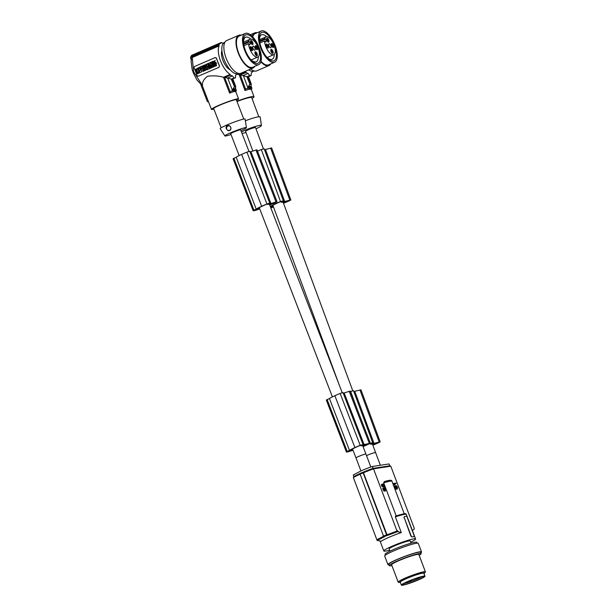 <?xml version="1.0" encoding="UTF-8"?>
<svg xmlns="http://www.w3.org/2000/svg" width="616" height="616" viewBox="0 0 616 616"><rect width="100%" height="100%" fill="white"/><g stroke="black" fill="none" stroke-linecap="round" stroke-linejoin="round"><path stroke-width="0.92" d="M385.393 555.178L385.085 554.369A16.986 1.709 -20.7 0 1 396.904 548.125A16.986 1.709 -20.7 0 1 415.084 542.257A16.986 1.709 -20.7 0 1 416.863 542.365L417.171 543.173M286.725 201.162L286.902 201.655A9.902 1.147 -20.3 0 0 289.266 200.562L283.06 202.187A5.336 0.624 159.7 0 0 282.567 202.179A5.336 0.624 159.7 0 0 281.666 202.341L281.851 201.293L281.258 201.455A7.546 0.878 -20.3 0 0 280.388 201.802A9.201 1.07 -20.3 0 0 278.409 202.618A17.702 2.056 -20.3 0 0 276.315 203.565A17.702 2.056 -20.3 0 0 275.452 203.973A13.283 1.54 -20.3 0 0 272.087 205.821A14.753 1.717 -20.3 0 0 271.648 206.183L273.15 206.014M410.703 542.188A16.986 1.709 159.3 0 0 415.584 538.977A16.986 1.709 159.3 0 0 413.798 538.869A16.986 1.709 159.3 0 0 395.626 544.737A16.986 1.709 159.3 0 0 383.807 550.981A16.986 1.709 159.3 0 0 385.585 551.089A16.986 1.709 159.3 0 0 389.589 550.165M411.08 543.189L410.248 540.994A11.28 1.132 159.3 0 0 394.825 545.722A11.28 1.132 159.3 0 0 389.143 548.971L389.966 551.158M412.065 536.921L411.95 536.975A16.986 1.709 159.3 0 1 413.013 536.782L412.065 536.921A1.217 0.516 -113.4 0 1 411.118 535.874L404.288 517.81A1.217 0.516 -113.4 0 1 404.335 516.616A1.217 0.516 -113.4 0 1 404.389 516.601L406.275 516.308A1.217 0.516 -113.4 0 1 407.222 517.363L414.052 535.427A1.217 0.516 -113.4 0 1 414.014 536.621A1.217 0.516 -113.4 0 1 413.952 536.636L413.837 536.69A16.986 1.709 159.3 0 0 413.013 536.782L413.952 536.636M360.144 474.197A21.352 2.148 159.3 0 0 353.368 477.577L353.746 476.676L360.352 473.396M353.368 477.577L376.853 539.732L383.599 536.251M360.052 473.535A20.628 2.071 159.3 0 0 353.884 476.615M405.343 514.26A16.255 1.632 159.3 0 0 395.58 516.131L395.372 516.878L401.309 532.578L397.536 531.616L397.004 531L373.519 468.853A21.352 2.148 159.3 0 0 363.355 472.811L363.417 472.087L372.873 468.391L373.519 468.853L372.11 466.52A20.628 2.071 159.3 0 0 361.153 470.847L353.268 475.005L353.877 476.599M404.288 517.81L410.833 535.997L411.95 536.975M360.144 473.427L361.661 472.772L361.6 473.496A21.837 2.195 -20.7 0 1 363.147 472.842L386.548 534.773L387.287 535.481L363.209 472.118M363.171 472.125L361.63 472.788L361.6 473.504A21.837 2.195 -20.7 0 0 360.121 474.143L383.522 536.082L384.261 536.79M387.179 534.503L382.952 536.336M420.82 552.845A17.956 1.802 159.3 0 0 421.521 551.959L418.279 543.374A17.956 1.802 159.3 0 0 393.732 550.904A17.956 1.802 159.3 0 0 384.692 556.071L387.934 564.649A17.956 1.802 159.3 0 0 389.05 564.857M421.521 551.959A17.956 1.802 159.3 0 0 396.974 559.49A17.956 1.802 159.3 0 0 387.934 564.649M391.93 565.627A16.986 1.709 -20.7 0 1 391.129 565.773A16.986 1.709 -20.7 0 1 389.351 565.665L388.842 564.31A16.986 1.709 -20.7 0 1 389.274 563.648A16.986 1.709 -20.7 0 1 402.802 557.218A16.986 1.709 -20.7 0 1 418.834 552.19A16.986 1.709 -20.7 0 1 420.62 552.298L421.128 553.653A16.986 1.709 -20.7 0 1 419.173 555.332M259.729 208.839L258.004 209.54A10.195 0.862 -21.1 0 1 257.55 209.694A8.763 0.739 -21.1 0 1 253.145 210.703A8.763 0.739 -21.1 0 1 253.276 210.48L233.233 158.612A10.195 0.862 -21.1 0 1 233.279 158.574L236.198 157.257A15.531 1.317 -21.1 0 1 241.457 154.485A15.531 1.317 -21.1 0 1 241.618 154.408A15.924 1.348 -21.1 0 1 241.641 154.393A15.924 1.348 -21.1 0 1 246.9 152.137L249.726 151.259L269.77 203.149L269.392 203.834L270.948 203.534L250.905 151.659L255.979 150.05L276.022 201.917L270.948 203.534M253.145 210.703L233.102 158.828A8.763 0.739 -21.1 0 1 233.233 158.612M255.979 150.05L256.98 149.842L277.023 201.709L276.361 202.125A11.589 0.986 -21.1 0 1 271.91 204.089A11.589 0.986 -21.1 0 1 270.971 204.481A15.531 1.317 -21.1 0 1 270.77 204.558A15.531 1.317 -21.1 0 1 269.692 204.997M277.023 201.709L276.022 201.917M253.276 210.48A10.195 0.862 -21.1 0 1 253.322 210.441L256.241 209.132A15.531 1.317 -21.1 0 1 261.5 206.352A15.531 1.317 -21.1 0 1 261.661 206.275A15.924 1.348 -21.1 0 1 261.692 206.26A15.924 1.348 -21.1 0 1 266.944 204.004L269.77 203.126L249.726 151.259M259.467 208.17L258.012 208.447A14.753 1.247 -21.1 0 1 258.466 208.123A13.283 1.124 -21.1 0 1 261.862 206.368A17.702 1.502 -21.1 0 1 262.724 205.967A17.702 1.502 -21.1 0 1 264.826 205.028A9.201 0.778 -21.1 0 1 266.797 204.204A7.546 0.639 -21.1 0 1 267.667 203.85L268.26 203.665L267.744 204.535L267.506 203.919M372.11 466.52L389.05 463.933L389.759 465.804L390.79 466.212L414.275 528.359L414.237 529.059L412.366 530.468M372.826 468.414A20.628 2.071 159.3 0 0 363.417 472.087M267.744 204.535L267.983 204.489A5.336 0.454 158.9 0 1 268.861 204.273A5.336 0.454 158.9 0 1 269.338 204.227L275.452 202.356A9.902 0.839 -21.1 0 1 273.088 203.434L272.95 203.08M273.088 203.434A17.702 1.502 -21.1 0 1 270.763 204.412A17.702 1.502 -21.1 0 1 269.692 204.851L269.438 204.196M365.404 454.069A5.336 0.454 158.9 0 0 365.396 454.077A5.336 0.454 158.9 0 0 359.721 456.002A5.336 0.454 158.9 0 0 355.986 457.919A5.336 0.454 158.9 0 0 355.994 457.934C355.578 457.58 363.286 454.431 365.404 454.069L365.373 454.007A5.336 0.539 159.3 0 0 365.373 454.007L365.38 454.007A5.336 0.539 159.3 0 1 365.935 454.038L370.832 466.99M261.661 206.275L241.618 154.408M250.905 151.659L249.957 151.844M253.322 210.441L233.279 158.574M256.803 209.078L257.041 209.702A8.986 0.762 -21.1 0 0 257.911 209.425L259.675 208.693M257.041 209.702A6.476 0.547 -21.1 0 1 254.493 210.218A8.986 0.762 -21.1 0 1 254.539 210.071L259.59 208.477M256.241 209.132L236.198 157.257M352.722 449.464L351.266 449.749A14.753 1.247 -21.1 0 1 351.721 449.426A13.283 1.124 -21.1 0 1 355.116 447.67A17.702 1.502 -21.1 0 1 355.979 447.27A17.702 1.502 -21.1 0 1 358.073 446.33A9.201 0.778 -21.1 0 1 360.052 445.507A7.546 0.639 -21.1 0 1 360.922 445.152L361.507 444.968L360.999 445.838L360.76 445.214M368.676 443.589L368.699 443.659A9.902 0.839 -21.1 0 1 366.335 444.737A17.702 1.502 -21.1 0 1 364.01 445.715A17.702 1.502 -21.1 0 1 362.94 446.153L362.685 445.499M368.699 443.659L362.593 445.53A5.336 0.454 158.9 0 0 362.116 445.576A5.336 0.454 158.9 0 0 361.238 445.792L360.999 445.838M352.983 450.142L351.251 450.843A10.195 0.862 -21.1 0 1 350.797 450.997A8.763 0.739 -21.1 0 1 346.4 451.998A8.763 0.739 -21.1 0 1 346.531 451.782A10.195 0.862 -21.1 0 1 346.577 451.744L326.526 399.876L329.445 398.56A15.531 1.317 -21.1 0 1 334.704 395.78A15.531 1.317 -21.1 0 1 334.865 395.711A15.924 1.348 -21.1 0 1 334.896 395.695A15.924 1.348 -21.1 0 1 340.147 393.439L342.981 392.554L363.001 444.413M346.531 451.782L326.48 399.915A10.195 0.862 -21.1 0 1 326.526 399.876M346.577 451.744L349.488 450.427L329.445 398.56M349.488 450.427A15.531 1.317 -21.1 0 1 354.747 447.655A15.531 1.317 -21.1 0 1 354.908 447.578L334.865 395.711M352.845 449.78L347.786 451.374A8.986 0.762 -21.1 0 0 347.74 451.49A6.476 0.547 -21.1 0 0 347.74 451.513A6.476 0.547 -21.1 0 0 350.288 450.997A8.986 0.762 -21.1 0 0 351.159 450.72L352.922 449.996M354.908 447.578A15.924 1.348 -21.1 0 1 354.939 447.562A15.924 1.348 -21.1 0 1 360.191 445.306L369.608 443.428A11.589 0.986 -21.1 0 1 365.165 445.391A11.589 0.986 -21.1 0 1 364.218 445.776A15.531 1.317 -21.1 0 1 364.025 445.861A15.531 1.317 -21.1 0 1 362.94 446.3M343.204 393.147L344.151 392.962L364.195 444.829M346.4 451.998L326.349 400.13A8.763 0.739 -21.1 0 1 326.48 399.915M363.024 444.429L342.981 392.554M344.151 392.962L349.226 391.353L369.269 443.22M370.278 443.012L350.227 391.145L349.226 391.353M350.288 450.997L350.05 450.373M248.972 151.39L240.648 129.845A5.336 0.454 158.9 0 0 240.101 129.853A5.336 0.454 158.9 0 0 234.427 131.778A5.336 0.454 158.9 0 0 230.692 133.695L239.147 155.579M286.902 201.655A17.702 2.056 -20.3 0 1 284.577 202.625A17.702 2.056 -20.3 0 1 283.499 203.057L283.168 202.156M425.417 571.864L418.857 554.515A14.561 1.463 159.3 0 0 417.332 554.423A14.561 1.463 159.3 0 0 401.755 559.451A14.561 1.463 159.3 0 0 391.622 564.803L398.175 582.151A14.561 1.463 -20.7 0 1 408.308 576.799A14.561 1.463 -20.7 0 1 423.885 571.771A14.561 1.463 -20.7 0 1 424.155 571.733A14.561 1.463 -20.7 0 1 425.102 571.702A14.561 1.463 -20.7 0 1 425.417 571.864A14.561 1.463 -20.7 0 1 425.294 572.179L424.332 573.342A13.221 1.332 -20.7 0 1 424.008 573.635M389.351 565.665A16.986 1.709 -20.7 0 1 401.17 559.413A16.986 1.709 -20.7 0 1 419.35 553.545A16.986 1.709 -20.7 0 1 421.128 553.653M281.42 202.371L281.104 201.517M400.408 582.559A13.221 1.332 -20.7 0 1 399.977 582.543A13.221 1.332 -20.7 0 1 409.417 577.331A13.221 1.332 -20.7 0 1 424.155 572.903A13.221 1.332 -20.7 0 1 424.332 573.342M270.278 206.514A15.531 1.802 -20.3 0 1 275.067 203.904A15.531 1.802 -20.3 0 1 275.229 203.827A15.924 1.848 -20.3 0 1 280.511 201.555L283.383 200.793L283.067 201.671L284.669 201.486L265.465 149.488L271.641 147.925L290.844 199.923L290.19 200.385A11.589 1.348 -20.3 0 1 285.747 202.356A11.589 1.348 -20.3 0 1 284.8 202.741A15.531 1.802 -20.3 0 1 284.607 202.818A15.531 1.802 -20.3 0 1 283.514 203.257M257.488 151.159A15.924 1.848 -20.3 0 1 261.307 149.557L264.179 148.795L283.36 200.77M275.229 203.827A15.924 1.848 -20.3 0 1 275.252 203.811L274.859 202.826M265.465 149.488L264.48 149.603M290.844 199.923L284.669 201.486M273.419 206.737L271.656 207.453A8.986 1.047 -20.3 0 1 270.778 207.7L270.463 206.845M273.312 206.445L270.409 206.86M273.489 206.945L271.772 207.623A10.195 1.186 -20.3 0 1 271.31 207.761A8.763 1.016 -20.3 0 1 270.817 207.908M363.101 446.723A13.283 1.54 -20.3 0 1 364.788 445.868A17.702 2.056 -20.3 0 1 365.65 445.468A17.702 2.056 -20.3 0 1 367.744 444.521A9.201 1.07 -20.3 0 1 369.723 443.697A7.546 0.878 -20.3 0 1 370.593 443.358L371.194 443.197L370.755 444.275L370.439 443.42M378.563 442.365L378.601 442.465A9.902 1.147 -20.3 0 1 376.245 443.558A17.702 2.056 -20.3 0 1 373.92 444.529A17.702 2.056 -20.3 0 1 372.842 444.96L372.503 444.051M378.601 442.465L372.395 444.082A5.336 0.624 159.7 0 0 371.902 444.074A5.336 0.624 159.7 0 0 371.001 444.244L370.755 444.275M353.815 391.499L360.976 389.828L380.18 441.826L379.525 442.28A11.589 1.348 -20.3 0 1 375.09 444.259A11.589 1.348 -20.3 0 1 374.135 444.637A15.531 1.802 -20.3 0 1 373.943 444.713A15.531 1.802 -20.3 0 1 372.849 445.152M363.009 446.469A15.531 1.802 -20.3 0 1 364.403 445.799A15.531 1.802 -20.3 0 1 364.564 445.722L364.533 445.653M354.801 391.391L374.004 443.389L380.18 441.826M364.564 445.722A15.924 1.848 -20.3 0 1 364.595 445.715A15.924 1.848 -20.3 0 1 369.846 443.458L372.719 442.688L372.403 443.566L374.004 443.389M350.389 391.56A15.924 1.848 -20.3 0 1 350.643 391.46L353.515 390.69L372.695 442.665M376.245 443.558L376.06 443.066M384.215 481.604L389.15 480.365C390.96 480.118 391.884 480.403 391.945 481.227A15.285 1.532 159.3 0 0 390.344 481.135A15.285 1.532 159.3 0 0 383.706 482.882L384.215 481.604A14.076 1.417 159.3 0 1 388.904 480.442M395.58 516.131L395.372 516.878A16.986 1.709 159.3 0 1 404.535 514.352A16.986 1.709 159.3 0 1 406.314 514.452L415.584 538.977M396.196 515.923L383.706 482.882M424.978 576.199L423.87 573.265A12.62 1.27 159.3 0 0 422.545 573.188A12.62 1.27 159.3 0 0 409.047 577.546A12.62 1.27 159.3 0 0 400.261 582.182L401.37 585.123A12.62 1.27 159.3 0 0 402.695 585.2A12.62 1.27 159.3 0 0 416.2 580.842A12.62 1.27 159.3 0 0 424.978 576.199A12.62 1.27 159.3 0 0 423.654 576.122A12.62 1.27 159.3 0 0 410.156 580.48A12.62 1.27 159.3 0 0 401.37 585.123M404.142 583.406A10.249 1.032 159.3 0 0 404.296 583.383A10.249 1.032 159.3 0 0 408.654 582.243A10.249 1.032 159.3 0 0 411.249 581.365A10.249 1.032 159.3 0 0 417.24 579.025A10.249 1.032 159.3 0 0 421.767 576.745M408.308 581.404A11.28 1.132 159.3 0 0 402.633 584.522A11.28 1.132 159.3 0 0 407.415 583.829A11.28 1.132 159.3 0 0 418.048 579.918A11.28 1.132 159.3 0 0 423.639 576.584A11.28 1.132 159.3 0 0 408.308 581.404M411.426 580.118L411.742 580.973L411.249 581.365M411.742 580.973L408.654 582.243L408.331 581.396M399.977 582.543A13.221 1.332 -20.7 0 1 399.969 582.543L398.475 582.312A14.561 1.463 -20.7 0 1 398.475 582.312A14.561 1.463 -20.7 0 1 398.175 582.151M404.004 517.933L404.335 516.616M387.664 535.127L383.437 536.96M376.853 539.732L377.385 540.347L381.15 541.31A16.986 1.709 -20.7 0 1 401.309 532.578M263.417 148.856L255.586 127.643A5.336 0.624 159.7 0 0 255.009 127.574A5.336 0.624 159.7 0 0 249.272 129.329A5.336 0.624 159.7 0 0 245.568 131.339L252.845 151.043M375.629 452.698A5.336 0.624 159.7 0 0 375.621 452.668A5.336 0.624 159.7 0 0 375.052 452.598A5.336 0.624 159.7 0 0 375.044 452.598L375.614 452.668L380.372 465.257M375.044 452.598L375.036 452.575A5.336 0.539 159.3 0 0 366.559 455.671M383.029 489.458L383.429 489.289L384.707 490.975L384.03 491.029L383.144 489.766L382.829 488.203L383.452 487.726L382.829 488.203M384.407 490.436L383.753 488.011L384.307 487.487L383.753 487.849M385.031 491.091L384.53 487.941L385.5 489.789L385.031 491.091M385.239 490.405L384.885 490.559L384.492 488.45M393.832 483.452L393.432 483.622L394.356 485.038L394.964 484.838L394.602 483.868L396.119 483.637L395.926 483.129L393.832 483.452L394.756 484.869L394.356 485.038M394.64 483.976L396.119 483.637M397.335 489.042L397.505 487.295L396.381 485.639L395.649 485.97L396.103 488.365L395.349 485.847L394.717 486.655L396.203 489.273L396.789 488.858L396.689 486.24L397.428 488.111L397.335 489.042L396.789 488.85M396.388 486.571L396.789 488.688L397.143 488.534M383.421 485.362L382.913 484.022L383.314 483.845L384.061 485.824L382.297 484.222L381.412 484.9L382.036 484.199M382.759 485.662L384.592 486.501L383.814 486.625L382.151 485.038M381.82 484.723L383.021 486.525L382.621 486.702L381.412 484.9M383.853 490.19L383.452 490.367M383.683 489.889L383.283 490.059M384.23 490.667L383.83 490.844M383.984 490.39L383.583 490.559M384.553 490.944L384.153 491.114M384.438 490.852L384.03 491.029M384.654 490.983L384.245 491.152M384.515 488.48L384.915 488.303M384.861 489.181L385.262 489.004M384.684 488.781L385.085 488.603M385.046 489.743L385.447 489.566M384.962 489.435L385.362 489.258M385.123 490.167L385.524 489.99M385.1 489.959L385.5 489.789M385 490.505L385.408 490.328M385.092 490.382L385.5 490.205M385.431 490.921L385.608 489.173L384.307 487.487M384.192 487.556L383.791 487.733M384.153 487.672L383.799 488.272M384.161 487.833L383.753 488.011M384.199 490.12L384.63 490.344M384.199 488.095L384.6 489.951M384.33 488.727L383.922 488.896M384.207 490.244L383.452 487.726M383.306 487.857L382.906 488.034M383.545 489.597L383.144 489.766M383.229 488.026L382.859 488.788M383.214 488.349L382.813 488.527M383.26 488.619L383.429 489.289M383.345 488.981L382.944 489.158M393.686 484.068L394.086 483.899M393.585 484.03L393.986 483.86M393.978 484.345L394.386 484.168M393.847 484.207L394.248 484.03M394.194 484.692L394.594 484.515M394.109 484.538L394.51 484.368M394.317 484.938L394.717 484.761M395.179 488.188L396.134 488.796L395.726 488.973M395.888 488.511L395.48 488.688M396.134 488.796L396.05 489.243M396.334 488.973L395.934 489.15M396.55 489.104L396.15 489.281M396.411 486.609L396.82 486.432M396.766 487.31L397.166 487.133M396.581 486.902L396.989 486.732M396.943 487.864L397.351 487.695M396.858 487.564L397.258 487.387M396.904 488.627L397.305 488.457M396.997 488.511L397.397 488.334M396.203 485.616L396.535 488.465L396.103 488.365M395.349 485.847L394.725 486.332M395.21 485.978L394.802 486.155M395.133 486.155L394.756 486.917M395.118 486.478L394.717 486.655M395.164 486.74L394.925 487.587M395.241 487.11L394.841 487.279M395.757 488.319L395.349 488.488M395.333 487.41L395.588 488.011M395.449 487.718L395.041 487.895M396.096 488.249L396.496 488.072M396.227 486.848L395.826 487.025M396.103 486.224L395.695 486.394M396.057 485.955L395.657 486.132M396.05 485.801L395.649 485.97M396.088 485.685L395.688 485.855M397.02 488.288L397.428 488.111M396.997 488.088L397.405 487.911M381.843 484.499L381.443 484.677M381.92 485.293L381.52 485.47M381.851 485.038L381.45 485.208M382.159 485.847L381.758 486.024M382.036 485.601L381.635 485.77M382.536 486.332L382.136 486.501M382.359 486.147L381.951 486.317M382.921 486.54L382.513 486.717M382.775 486.509L382.367 486.686M383.021 486.525L382.151 484.938L383.16 485.485M382.166 485.046L382.567 484.877M384.215 486.447L383.814 486.625M383.953 486.27L383.552 486.447M384.592 486.501L383.314 483.845M384.438 486.525L384.03 486.694M383.699 486.039L383.291 486.217M383.406 485.77L382.998 485.939M381.928 484.268L381.527 484.445M372.934 468.376L389.766 465.827M397.682 530.769L386.178 535.119M398.213 531.392L386.656 535.743M384.838 536.528L377.092 540.54M241.487 132.017A11.542 1.34 -20.3 0 1 260.16 125.341A11.542 1.34 -20.3 0 1 261.415 125.525A11.542 1.34 -20.3 0 1 255.994 128.759M245.984 132.455A11.542 1.34 -20.3 0 1 242.05 133.472M245.345 120.798A13.344 1.548 -20.3 0 1 258.743 116.778A13.344 1.548 -20.3 0 1 260.183 116.994L261.415 125.525M258.812 116.771L251.728 97.597A12.135 1.409 159.7 0 0 250.427 97.436A12.135 1.409 159.7 0 0 237.006 101.578M252.052 98.475A14.561 1.694 159.7 0 0 254.008 96.758A14.561 1.694 159.7 0 0 236.906 101.309M251.713 88.049L251.39 89.805L250.196 89.104M250.373 89.027A84.923 76.238 -96.5 0 1 250.204 89.135L249.141 89.258L249.056 87.102L249.295 86.479L250.358 86.356L250.797 87.549L250.373 89.027L249.311 89.143L249.734 87.672L249.295 86.479M236.529 74.136L239.139 74.621L245.014 90.529L249.134 89.228A84.923 76.238 -96.5 0 0 249.311 89.143M252.314 71.402L252.445 71.756A17.71 7.531 66.6 0 1 251.266 73.042L251.166 75.491L248.487 76.653L251.22 84.253L250.635 84.261L247.932 76.746L251.166 75.491M251.929 88.358L250.419 87.803M251.89 88.265L251.105 86.124M250.635 84.261L249.726 84.377L247.632 87.688M249.056 87.102L247.763 87.487L243.32 75.468L248.071 73.404L249.726 75.522L250.55 75.614L246.893 76.707L250.004 84.392M249.703 75.491L246.893 76.707L240.34 74.967L245.515 88.989L249.357 87.926M245.515 88.989L245.014 90.529M250.828 87.549L249.696 87.68M248.071 73.404A17.71 7.531 -113.4 0 1 246.077 72.488L240.34 74.967M245.26 71.364A16.986 7.223 66.6 0 0 245.799 71.733L246.077 72.488M245.799 71.733L239.139 74.621M250.55 75.614L251.143 75.498M250.935 87.441L251.266 84.2M235.32 89.874L234.219 90.09M233.687 91.668L234.719 91.468A84.923 76.53 -100.9 0 0 234.881 91.353L235.289 89.882L234.827 88.689L233.795 88.889L234.257 90.075L233.849 91.553A84.923 76.53 -100.9 0 1 233.687 91.668L233.795 88.889M208.647 64.303L207.569 64.341L208.508 63.933L208.3 63.394L206.114 64.341C205.013 65.735 205.313 66.528 207.022 66.705L209.209 65.758L209.001 65.219L207.923 65.25L208.855 64.849L208.832 64.272M208.762 66.959L209.448 68.738L208.616 69.1L209.248 68.776L208.331 66.413L207.5 66.774L207.885 67.791L206.63 67.152L205.79 67.514L206.707 69.877L207.538 69.516L207.145 68.499L208.408 69.138M207.423 68.638L207.538 69.516M201.663 66.266L200.277 66.867L201.193 69.231L202.056 68.853L201.779 68.122L202.294 67.899C203.057 66.936 202.849 66.389 201.663 66.266L201.925 66.205M201.193 69.231L202.264 68.815L201.986 68.083L202.995 67.144M202.695 66.366L202.025 66.181M235.666 86.587L235.104 86.64L232.27 79.141L232.817 78.994L235.705 86.517M208.678 102.233L207.322 101.463L200.862 84.746M191.222 59.791L190.691 58.428C190.413 57.072 190.837 56.172 191.946 55.717L191.237 57.065L218.849 45.107A17.71 7.531 66.6 0 1 220.705 43.266L191.946 55.717M198.629 68.291L198.121 68.73L199.461 71.51C200.878 69.67 200.47 68.63 198.244 68.391L198.521 68.307M216.278 63.024L216.509 63.633L216.278 63.024M198.444 68.353L198.506 69.369M199.669 71.471L198.714 69.323M223.5 77.262C218.264 75.814 212.951 75.483 207.561 76.269C203.804 79.094 202.102 82.159 202.456 85.455L193.609 71.733L192.238 57.504L219.134 45.853A16.986 7.223 66.6 0 0 220.52 60.915A16.986 7.223 66.6 0 0 230.161 74.382L223.5 77.262L229.637 93.132L233.672 91.63M233.572 89.52L232.301 89.974L227.666 77.986L224.717 77.608L230.122 91.592L229.637 93.132M224.717 77.608L230.446 75.121L230.161 74.382M197.613 68.715L196.519 69.477L198.144 72.988M197.929 69.616L197.474 68.73L196.311 69.516L197.936 73.027L199.091 72.241L197.929 69.616M215.269 57.611L216.562 58.335A16.986 7.223 66.6 0 0 217.795 62.093A16.986 7.223 66.6 0 0 219.442 65.773L219.011 67.313L198.468 76.122M215.3 57.596L215.123 57.619A1.217 1.093 -100.9 0 0 214.915 57.681L194.764 66.413A1.217 1.093 79.1 0 0 194.194 67.976L197.066 75.414A1.217 1.093 -100.9 0 0 198.506 76.107L219.011 67.313M234.065 77.939L231.254 79.156L227.666 77.986L232.417 75.93L234.28 78.078L231.254 79.156L234.48 86.633L232.178 90.182M210.749 68.122L209.91 68.484L210.749 68.122L210.071 66.366L210.641 66.12L210.403 65.519L208.331 66.413M209.248 66.774L208.67 66.975L209.232 66.728L209.91 68.484M204.897 68.722L205.166 69.77M209.401 65.681L207.23 66.667M201.771 67.46L201.671 66.89M236.606 73.828L236.644 73.928A17.71 7.531 66.6 0 1 235.528 75.329L235.481 77.847L231.616 79.233L234.48 86.633L235.674 86.402M234.704 91.43L235.828 91.938L236.313 90.39L235.551 88.427M215.2 60.453L214.522 62.031L215.2 60.453M230.122 91.592L233.88 90.329M214.499 66.505L215.5 65.958L215.03 65.327L215.292 65.997L214.399 66.528C212.813 66.166 212.566 65.365 213.667 64.103L216.07 63.063M214.915 64.318L214.129 64.611C213.721 65.719 214.022 65.958 215.03 65.327L214.43 65.812M214.33 64.572L214.537 65.781M210.403 65.519L210.865 67.845M207.9 64.626L208.508 63.933M213.837 61.492L213.175 61.284L213.798 61.623L214.999 60.491M213.175 61.284L212.189 61.708L213.544 62.455L213.036 64.103L214.022 63.671L214.268 62.855L214.992 63.256L215.977 62.824L214.522 62.031M199.638 67.144L200.277 67.298L201.94 71.61L199.638 67.144L195.642 69.261L197.305 73.566M198.799 69.985L198.398 69.747L198.537 70.509L198.799 69.985M198.506 69.747L198.637 70.47M207.746 69.477L206.707 69.877M234.881 91.353L233.849 91.553M205.19 70.517L206.445 69.192M206.098 68.299L204.897 67.968M203.842 68.599C203.426 69.839 203.842 70.486 205.082 70.54C206.63 69.439 206.537 68.584 204.797 67.983L203.842 68.599M223.423 43.197A17.71 7.531 -113.4 0 0 221.914 42.997L221.745 42.543A18.195 7.739 -113.4 0 0 221.213 42.604A18.195 7.739 -113.4 0 0 220.705 42.743L220.882 43.189A17.71 7.531 66.6 0 0 220.705 43.266M232.417 75.93A17.71 7.531 -113.4 0 1 230.446 75.121M214.437 62.947L214.022 63.671M234.28 78.078L234.896 78.009M219.134 45.853L218.849 45.107M230.199 69.808A11.28 4.797 -113.4 0 1 223.346 61.423A11.28 4.797 -113.4 0 1 221.914 50.689M214.129 64.611L214.899 64.28L215.577 66.035L216.416 65.673L215.731 63.918L216.301 63.671M213.683 66.851L211.996 64.873L213.683 66.851L211.712 67.221L211.935 67.66L211.065 68.037L211.712 67.221M190.721 58.489L191.237 57.065M209.04 64.819L207.923 65.25M216.509 63.633L215.939 63.879L216.616 65.635L215.577 66.035M201.548 66.967L201.748 67.467M214.73 61.985L216.185 62.786L214.992 63.256M192.238 57.504L191.068 60.938L192.084 69.208L193.332 72.934L196.766 79.741L202.41 85.947L211.419 109.394A14.561 1.232 158.9 0 0 213.921 109.155M202.456 85.455L202.41 85.947M219.442 65.773L216.362 58.374A1.217 1.093 -100.9 0 0 215.123 57.619M219.234 65.812A1.217 1.093 79.1 0 1 218.665 67.375M201.94 71.61L197.736 73.758L201.732 71.648M197.513 73.527L197.944 73.72L197.513 73.527M214.222 63.633L213.036 64.103M206.63 67.152L207.815 67.606M213.891 66.813L212.813 67.229M212.535 66.913L211.919 67.183M203.095 69.439L203.265 70.663M203.973 70.201L204.219 70.848L203.095 71.41L204.219 70.848M203.626 69.308L202.941 68.83M213.151 64.079L211.08 64.95L211.919 64.588L211.003 62.224L210.172 62.586L210.556 63.594L209.301 62.963L208.462 63.325L209.378 65.689L210.21 65.327L209.817 64.31L211.08 64.95M212.043 61.777L212.951 64.133L212.081 64.511L211.173 62.147L212.235 61.739L213.09 63.918M209.301 62.963L210.487 63.417M210.095 64.449L210.418 65.281L209.378 65.689M204.674 66.744L204.135 66.982L204.474 67.86L203.426 68.261L204.266 67.899L204.135 66.982M203.426 68.261L202.518 65.897L203.557 65.496L203.858 66.282M203.349 65.535L203.673 66.366L204.404 66.043L204.089 65.219L205.128 64.819L205.382 65.481M205.752 66.428L206.044 67.183L205.205 67.544L204.658 66.705L203.927 67.021M207.322 101.463L208.693 102.202M248.725 41.233A9.702 4.127 -113.4 0 1 250.088 39.262A9.702 4.127 -113.4 0 1 250.458 39.147A9.702 4.127 -113.4 0 1 257.911 46.947A9.702 4.127 -113.4 0 1 257.804 57.072A9.702 4.127 -113.4 0 1 257.434 57.188A9.702 4.127 -113.4 0 1 251.898 53.045A9.702 4.127 -113.4 0 1 248.564 43.659L249.157 44.298A1.702 0.724 66.6 0 0 249.911 44.637A1.702 0.724 66.6 0 0 250.173 44.098A1.702 0.724 66.6 0 0 249.311 41.865L248.725 41.233L243.536 43.474M211.696 66.613L212.112 66.428L211.673 65.927L211.696 66.613M208.431 66.366L208.67 66.975M224.917 42.235L224.54 42.396A16.986 7.223 66.6 0 0 221.868 47.809A16.986 7.223 66.6 0 0 224.062 59.382A16.986 7.223 66.6 0 0 238.038 73.566L238.423 73.404M272.472 47.062A1.455 0.616 66.6 0 0 272.495 47.055A1.455 0.616 66.6 0 0 272.518 45.561A1.455 0.616 66.6 0 0 271.417 44.36A1.455 0.616 66.6 0 0 271.34 44.383A1.455 0.616 66.6 0 0 271.317 44.391M204.489 69.061L205.066 69.808L204.789 68.73L204.489 69.061M206.668 64.919L206.93 65.974M206.283 65.181L206.837 66.012L206.283 65.181M235.104 89.389L235.72 86.425L232.848 78.987M210.857 68.076L210.926 65.288L211.789 64.919M231.008 134.504A11.542 0.978 -21.1 0 1 226.087 135.92A11.542 0.978 -21.1 0 1 224.917 135.951A11.542 0.978 -21.1 0 1 232.879 131.832A11.542 0.978 -21.1 0 1 245.253 127.62A11.542 0.978 -21.1 0 1 246.439 127.627A11.542 0.978 -21.1 0 1 240.964 130.654M224.917 135.951L220.181 128.706A13.344 1.132 -21.1 0 1 229.391 123.947A13.344 1.132 -21.1 0 1 243.705 119.081A13.344 1.132 -21.1 0 1 245.076 119.088L246.439 127.627M243.767 119.065L236.313 99.777A12.135 1.032 158.9 0 0 235.073 99.784A12.135 1.032 158.9 0 0 222.16 104.166A12.135 1.032 158.9 0 0 213.683 108.516L221.136 127.812M236.559 100.408A14.561 1.232 158.9 0 0 238.577 98.899A14.561 1.232 158.9 0 0 218.803 105.344A14.561 1.232 158.9 0 0 211.419 109.394M273.281 47.494A2.187 0.916 66.6 0 0 273.473 45.353A2.187 0.916 66.6 0 0 271.772 43.42A2.187 0.916 66.6 0 0 271.371 43.852A2.187 0.916 66.6 0 0 271.687 45.823A2.187 0.916 66.6 0 0 272.903 47.401A2.187 0.916 66.6 0 0 273.281 47.494M256.472 49.28A1.455 0.616 66.6 0 0 256.502 49.265A1.455 0.616 66.6 0 0 256.518 47.748A1.455 0.616 66.6 0 0 255.401 46.577A1.455 0.616 66.6 0 0 255.347 46.593A1.455 0.616 66.6 0 0 255.317 46.608M257.311 49.703A2.187 0.932 66.6 0 0 257.457 47.494A2.187 0.932 66.6 0 0 255.74 45.638A2.187 0.932 66.6 0 0 255.363 46.077A2.187 0.932 66.6 0 0 255.679 48.04A2.187 0.932 66.6 0 0 256.895 49.611A2.187 0.932 66.6 0 0 257.311 49.703M273.196 61.015A15.446 6.499 66.6 0 0 274.574 45.877A15.446 6.499 66.6 0 0 262.555 32.232A15.446 6.499 66.6 0 0 259.428 40.248A15.446 6.499 66.6 0 0 266.736 57.142A15.446 6.499 66.6 0 0 273.196 61.015M266.297 56.61A13.344 5.613 66.6 0 0 271.464 59.498A13.344 5.613 66.6 0 0 272.164 59.313A13.344 5.613 66.6 0 0 274.259 54.323M266.636 36.698A13.344 5.613 66.6 0 0 262.27 34.627A13.344 5.613 66.6 0 0 261.569 34.812A13.344 5.613 66.6 0 0 259.513 40.933M203.411 68.753L202.833 68.853L203.095 71.41M229.637 130.515A2.425 2.187 79.1 0 1 227.543 130.207C225.71 128.482 225.595 126.911 227.204 125.502C229.545 125.202 230.792 126.28 230.938 128.736A2.425 2.187 79.1 0 1 229.637 130.515M229.691 130.546L227.543 130.207A2.425 2.187 -100.9 0 1 227.897 126.003A2.425 2.187 -100.9 0 1 230.938 128.736L229.691 130.546M241.256 35.158A17.833 7.585 66.6 0 0 239.478 35.089A17.833 7.585 66.6 0 0 239.17 35.158A17.833 7.585 66.6 0 0 238.8 35.297L226.703 40.533A17.833 7.585 66.6 0 0 225.04 42.027A17.833 7.585 66.6 0 0 227.535 61.446A17.833 7.585 66.6 0 0 240.202 73.473A17.833 7.585 66.6 0 0 240.879 73.266L252.976 68.029A17.833 7.585 66.6 0 0 254.755 66.328M238.8 35.297A17.833 7.585 66.6 0 0 238.6 53.9A17.833 7.585 66.6 0 0 252.29 68.237A17.833 7.585 66.6 0 0 252.976 68.029M264.534 40.956L265.119 41.626A1.702 0.716 66.6 0 0 265.896 42.003A1.702 0.716 66.6 0 0 266.158 41.511A1.702 0.716 66.6 0 0 265.334 39.27L264.749 38.608A9.702 4.081 -113.4 0 1 266.043 36.845A9.702 4.081 -113.4 0 1 266.551 36.706A9.702 4.081 -113.4 0 1 273.881 44.706A9.702 4.081 -113.4 0 1 273.75 54.662A9.702 4.081 -113.4 0 1 273.235 54.793A9.702 4.081 -113.4 0 1 267.706 50.35A9.702 4.081 -113.4 0 1 264.534 40.956L259.875 42.974M248.564 43.659L243.928 45.669M252.152 50.697A2.187 0.932 66.6 0 0 252.29 48.487A2.187 0.932 66.6 0 0 250.581 46.639A2.187 0.932 66.6 0 0 250.196 47.07A2.187 0.932 66.6 0 0 250.512 49.034A2.187 0.932 66.6 0 0 251.728 50.612A2.187 0.932 66.6 0 0 252.152 50.697M256.911 55.84A2.187 0.932 66.6 0 0 257.057 53.631A2.187 0.932 66.6 0 0 255.34 51.775A2.187 0.932 66.6 0 0 254.962 52.214A2.187 0.932 66.6 0 0 255.27 54.177A2.187 0.932 66.6 0 0 256.495 55.748A2.187 0.932 66.6 0 0 256.911 55.84M251.012 40.494A2.187 0.932 -113.4 0 1 252.714 42.389A2.187 0.932 -113.4 0 1 252.552 44.56A2.187 0.932 -113.4 0 1 252.522 44.568A2.187 0.932 -113.4 0 1 252.136 44.475A2.187 0.932 -113.4 0 1 250.912 42.897A2.187 0.932 -113.4 0 1 250.604 40.933A2.187 0.932 -113.4 0 1 251.012 40.494M253.161 46.138A2.187 0.932 -113.4 0 1 254.839 47.894A2.187 0.932 -113.4 0 1 254.816 50.173A2.187 0.932 -113.4 0 1 254.731 50.196A2.187 0.932 -113.4 0 1 253.053 48.441A2.187 0.932 -113.4 0 1 253.076 46.162A2.187 0.932 -113.4 0 1 253.161 46.138M250.55 41.472A1.455 0.616 -113.4 0 1 250.581 41.457A1.455 0.616 -113.4 0 1 250.643 41.441A1.455 0.616 -113.4 0 1 250.658 41.434A1.455 0.616 -113.4 0 1 251.767 42.635A1.455 0.616 -113.4 0 1 251.744 44.129A1.455 0.616 -113.4 0 1 251.713 44.144M264.749 38.608L259.513 40.872M220.705 42.743L191.514 55.386L190.945 56.942M256.064 55.417A1.455 0.616 66.6 0 0 256.102 55.402A1.455 0.616 66.6 0 0 256.117 53.885A1.455 0.616 66.6 0 0 255.001 52.714A1.455 0.616 66.6 0 0 254.939 52.73A1.455 0.616 66.6 0 0 254.909 52.745M257.48 63.402A15.446 6.568 66.6 0 0 258.504 47.771A15.446 6.568 66.6 0 0 246.385 34.688A15.446 6.568 66.6 0 0 243.459 42.92A15.446 6.568 66.6 0 0 250.604 59.413A15.446 6.568 66.6 0 0 257.48 63.402M250.173 58.89A13.344 5.675 66.6 0 0 255.717 61.885A13.344 5.675 66.6 0 0 256.225 61.723A13.344 5.675 66.6 0 0 258.358 56.703M250.735 39.116A13.344 5.675 66.6 0 0 246.13 37.075A13.344 5.675 66.6 0 0 245.622 37.23A13.344 5.675 66.6 0 0 243.543 43.582M267.213 47.648A1.455 0.616 66.6 0 0 267.236 47.64A1.455 0.616 66.6 0 0 267.259 46.146A1.455 0.616 66.6 0 0 266.158 44.953A1.455 0.616 66.6 0 0 266.081 44.968A1.455 0.616 66.6 0 0 266.058 44.983M251.305 50.281A1.455 0.616 66.6 0 0 251.336 50.266A1.455 0.616 66.6 0 0 251.351 48.749A1.455 0.616 66.6 0 0 250.235 47.578A1.455 0.616 66.6 0 0 250.181 47.594A1.455 0.616 66.6 0 0 250.15 47.609M250.743 68.992A17.833 7.5 66.6 0 0 255.833 71.102A17.833 7.5 66.6 0 0 256.772 70.855L268.892 65.612A17.833 7.5 66.6 0 0 270.655 63.925M271.933 53.007A1.455 0.616 66.6 0 0 271.956 52.999A1.455 0.616 66.6 0 0 271.979 51.505A1.455 0.616 66.6 0 0 270.878 50.312A1.455 0.616 66.6 0 0 270.801 50.327A1.455 0.616 66.6 0 0 270.778 50.343M272.734 53.438A2.187 0.916 66.6 0 0 272.934 51.297A2.187 0.916 66.6 0 0 271.233 49.365A2.187 0.916 66.6 0 0 270.824 49.796A2.187 0.916 66.6 0 0 271.14 51.767A2.187 0.916 66.6 0 0 272.364 53.346A2.187 0.916 66.6 0 0 272.734 53.438M268.014 48.079A2.187 0.916 66.6 0 0 268.214 45.938A2.187 0.916 66.6 0 0 266.512 44.013A2.187 0.916 66.6 0 0 266.104 44.437A2.187 0.916 66.6 0 0 266.42 46.408A2.187 0.916 66.6 0 0 267.644 47.986A2.187 0.916 66.6 0 0 268.014 48.079M267.051 38.061A2.187 0.916 -113.4 0 1 268.753 39.994A2.187 0.916 -113.4 0 1 268.561 42.134A2.187 0.916 -113.4 0 1 268.183 42.042A2.187 0.916 -113.4 0 1 266.967 40.463A2.187 0.916 -113.4 0 1 266.651 38.492A2.187 0.916 -113.4 0 1 267.051 38.061M269.146 43.713A2.187 0.916 -113.4 0 1 270.794 45.515A2.187 0.916 -113.4 0 1 270.763 47.755A2.187 0.916 -113.4 0 1 270.647 47.786A2.187 0.916 -113.4 0 1 269 45.984A2.187 0.916 -113.4 0 1 269.03 43.744A2.187 0.916 -113.4 0 1 269.146 43.713M261.03 61.338A16.986 7.146 66.6 0 0 267.66 65.073A16.986 7.146 66.6 0 0 268.553 64.834L274.613 62.216A16.986 7.146 66.6 0 0 274.851 44.791A16.986 7.146 66.6 0 0 262.023 30.8A16.986 7.146 66.6 0 0 261.13 31.031A16.986 7.146 66.6 0 0 260.899 48.456A16.986 7.146 66.6 0 0 273.72 62.447A16.986 7.146 66.6 0 0 274.613 62.216M261.13 31.031L255.07 33.657A16.986 7.146 66.6 0 0 252.752 36.922M257.172 32.748A17.833 7.5 66.6 0 0 255.671 32.633A17.833 7.5 66.6 0 0 255.355 32.679A17.833 7.5 66.6 0 0 254.739 32.879A17.833 7.5 66.6 0 0 252.275 36.413M260.891 61.831A17.833 7.5 66.6 0 0 267.952 65.858A17.833 7.5 66.6 0 0 268.892 65.612M206.044 67.183L204.997 67.583M245.183 33.457L239.131 36.075A16.986 7.223 66.6 0 0 238.946 53.8A16.986 7.223 66.6 0 0 251.983 67.444A16.986 7.223 66.6 0 0 252.637 67.244L258.681 64.626A16.986 7.223 66.6 0 0 258.866 46.908A16.986 7.223 66.6 0 0 245.83 33.256A16.986 7.223 66.6 0 0 245.183 33.457A16.986 7.223 66.6 0 0 244.999 51.174A16.986 7.223 66.6 0 0 258.035 64.826A16.986 7.223 66.6 0 0 258.681 64.626M266.597 39.039A1.455 0.616 -113.4 0 1 266.62 39.024A1.455 0.616 -113.4 0 1 266.697 39.008A1.455 0.616 -113.4 0 1 267.798 40.202A1.455 0.616 -113.4 0 1 267.775 41.696A1.455 0.616 -113.4 0 1 267.752 41.703M203.626 69.439L203.203 68.792M248.772 69.847A16.986 7.146 66.6 0 0 253.923 71.163L254.331 70.986M203.942 70.17L204.011 70.886M203.157 70.694L203.75 70.209C202.387 70.517 202.287 70.27 203.465 69.469L202.987 69.454M204.92 64.857L205.836 67.221M236.344 90.475L234.912 90.129M360.183 473.419A21.113 2.118 -20.7 0 1 361.592 472.795M266.944 204.004L246.9 152.137M253.923 210.133L233.88 158.258M258.558 209.178L258.381 208.716M257.911 209.425L257.688 208.847M347.178 451.436L327.135 399.561M351.805 450.473L351.628 450.019M360.191 445.306L340.147 393.439M351.159 450.72L350.935 450.15M280.511 201.555L261.307 149.557M270.609 148.063L289.813 200.061M271.656 207.453L271.371 206.668M272.31 207.222L272.079 206.591M359.944 389.959L379.148 441.957M356.91 408.423L350.643 391.46M361.661 472.772A21.113 2.118 -20.7 0 1 363.147 472.141M409.086 581.928L408.808 581.188M373.519 468.853L390.79 466.212M251.228 84.069L250.004 84.207L247.262 76.792L249.919 75.637M249.88 84.523L247.809 87.795M243.659 44.313L249.311 41.865M234.365 86.948L232.355 90.282M235.389 89.697L235.705 86.687M235.104 86.64L234.488 86.817M259.636 41.734L265.334 39.27M355.994 457.919L360.922 470.963M269.392 204.212L342.226 392.692M362.639 445.514L365.927 454.015M283.383 200.793L264.179 148.795M372.719 442.688L353.515 390.69M395.526 516.146C410.225 511.842 404.466 514.491 406.314 514.452M404.265 513.829L391.945 481.227M380.057 541.056L383.807 550.981M283.106 202.171L352.76 390.76M372.449 444.074L375.621 452.668M251.359 89.574L254.008 96.758M248.525 76.638L251.282 84.099L250.989 87.249M235.805 91.738L238.577 98.899M250.381 34.758L254.739 32.879M272.888 205.313L339.185 384.831M259.274 207.661L332.401 396.881M352.521 448.956L355.986 457.919M273.75 54.662L267.182 57.496M266.043 36.845L259.475 39.686M257.804 57.072L251.205 59.929M250.088 39.262L243.489 42.119"/></g></svg>
